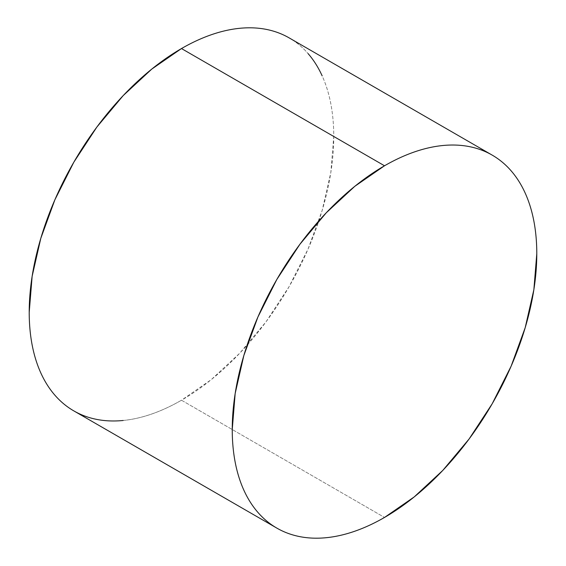 <?xml version="1.0" encoding="UTF-8"?>
<svg xmlns="http://www.w3.org/2000/svg" width="566" height="566" viewBox="0 0 566 566"><rect width="100%" height="100%" fill="white"/><g stroke="black" fill="none" stroke-linecap="round" stroke-linejoin="round"><path stroke-width="0.42" stroke-dasharray="2.83 2.12" d="M73.813 410.888A215.349 124.329 120 0 0 181.481 400.219L384.519 517.444L181.481 400.219A215.349 124.329 120 0 0 322.167 210.453A215.349 124.329 120 0 0 289.155 37.894C296.23 41.976 302.541 47.211 308.095 53.607M123.211 420.481C132.451 419.569 141.974 417.404 151.78 413.994C161.586 410.583 171.484 405.992 181.481 400.219L211.189 379.694L239.758 353.191L266.084 321.743L289.155 286.559L308.095 248.976L322.167 210.453L330.834 172.467L333.756 136.477C333.756 124.93 332.78 114.056 330.834 103.861C328.881 93.666 325.995 84.341 322.167 75.879"/><path stroke-width="0.85" d="M276.845 528.106C283.913 532.189 291.603 535.033 299.916 536.653C308.229 538.266 317.002 538.613 326.242 537.7C335.482 536.787 345.005 534.622 354.811 531.212C364.617 527.802 374.515 523.21 384.519 517.444L414.22 496.913L442.789 470.417L469.115 438.968L492.187 403.777L511.126 366.195L525.198 327.672L533.865 289.686L536.787 253.695C536.787 242.149 535.811 231.282 533.865 221.08C531.913 210.885 529.026 201.56 525.198 193.098C521.371 184.643 516.68 177.215 511.126 170.826C505.572 164.43 499.262 159.195 492.187 155.112C485.119 151.03 477.428 148.186 469.115 146.566C460.802 144.953 452.029 144.606 442.789 145.519C433.549 146.431 424.026 148.596 414.22 152.006C404.414 155.417 394.516 160.008 384.519 165.781L354.811 186.306L326.242 212.809L299.916 244.257L276.845 279.441L257.905 317.024L243.833 355.547L235.166 393.533L232.244 429.523C232.244 441.07 233.22 451.944 235.166 462.139C237.119 472.334 240.005 481.659 243.833 490.121C247.66 498.575 252.351 506.004 257.905 512.393C263.459 518.789 269.77 524.024 276.845 528.106L73.813 410.888C66.738 406.805 60.428 401.57 54.874 395.174C49.32 388.785 44.629 381.357 40.802 372.902C36.974 364.44 34.087 355.115 32.135 344.92C30.189 334.718 29.213 323.851 29.213 312.305L32.135 276.314L40.802 238.328L54.874 199.805L73.813 162.223L96.885 127.032L123.211 95.583L151.78 69.087L181.481 48.556C191.485 42.79 201.383 38.198 211.189 34.788C220.995 31.378 230.518 29.213 239.758 28.3C248.998 27.387 257.771 27.734 266.084 29.347C274.397 30.967 282.087 33.811 289.155 37.894A215.349 124.329 120 0 0 181.481 48.556L384.519 165.781A215.349 124.329 -60 0 1 492.187 155.112A215.349 124.329 -60 0 1 525.198 327.672A215.349 124.329 -60 0 1 384.519 517.444A215.349 124.329 -60 0 1 276.845 528.106A215.349 124.329 -60 0 1 243.833 355.547A215.349 124.329 -60 0 1 384.519 165.781L181.481 48.556A215.349 124.329 120 0 0 40.802 238.328A215.349 124.329 120 0 0 73.813 410.888C80.881 414.97 88.572 417.814 96.885 419.434C105.198 421.047 113.971 421.394 123.211 420.481M322.167 75.879C318.34 67.425 313.649 59.996 308.095 53.607M289.155 37.894L492.187 155.112"/></g></svg>
